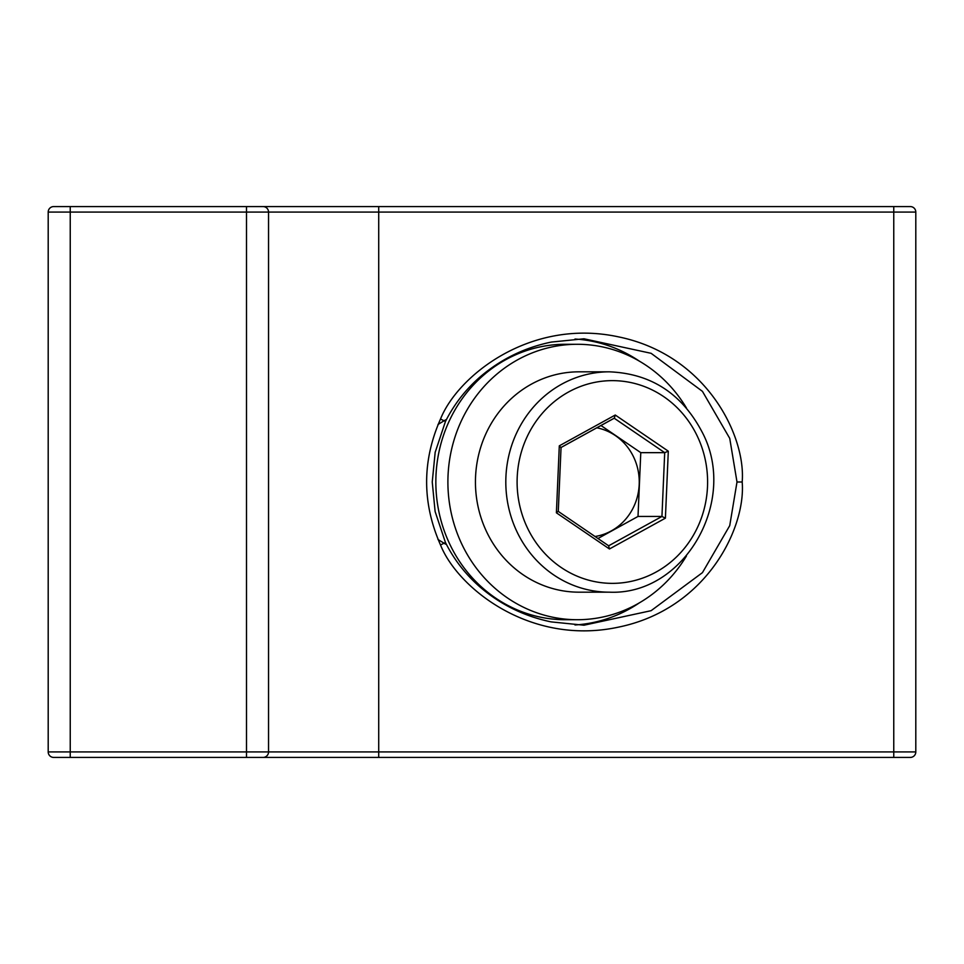 <?xml version="1.0" encoding="UTF-8"?>
<svg xmlns="http://www.w3.org/2000/svg" width="964" height="964" viewBox="0 0 964 964"><rect width="100%" height="100%" fill="white"/><g stroke="black" fill="none" stroke-linecap="round" stroke-linejoin="round"><path stroke-width="1.45" d="M445.573 544.142L437.969 539.491M583.907 625.226L651.122 610.682L702.443 572.64L729.736 525.633L737.002 482L729.736 438.367L702.443 391.36L651.122 353.318L583.907 338.774M440.512 544.973C422.003 502.919 422.003 460.937 440.512 419.027C457.551 376.201 529.935 317.891 618.225 336.81C706.745 354.8 746.052 436.427 742.184 482C746.052 527.573 706.745 609.2 618.225 627.19C529.935 646.109 457.551 587.799 440.512 544.973L445.452 542.515L435.113 511.523L432.246 482L435.198 452.032M263.039 757.427A5.507 5.507 0 0 0 268.546 751.92L893.761 751.92L893.761 757.427L910.293 757.427L70.239 757.427L70.239 751.92L268.546 751.92L268.546 212.08L48.2 212.08L48.2 751.92A5.507 5.507 0 0 0 53.707 757.427L70.239 757.427L53.707 757.427A5.507 5.507 0 0 1 48.2 751.92L70.239 751.92L70.239 206.573L910.293 206.573A5.507 5.507 0 0 1 915.8 212.08L268.546 212.08A5.507 5.507 0 0 0 263.039 206.573M893.761 206.573L893.761 751.92L915.8 751.92A5.507 5.507 0 0 1 910.293 757.427A5.507 5.507 0 0 0 915.8 751.92L915.8 212.08A5.507 5.507 0 0 0 910.293 206.573M356.632 206.573L246.507 206.573L246.507 757.427L356.632 757.427M53.707 206.573A5.507 5.507 0 0 0 48.2 212.08A5.507 5.507 0 0 1 53.707 206.573L70.239 206.573M437.969 424.509L445.573 419.858M435.113 452.49L445.452 421.485L440.512 419.027M365.742 757.427L379.045 757.427M365.742 206.573L379.045 206.573M595.089 536.49A55.081 51.767 90 0 0 633.456 456.683A55.081 51.767 90 0 0 596.8 427.811M487.025 532.634A110.173 103.522 -90 0 1 578.966 371.827L609.332 371.827A110.173 103.522 -90 0 0 517.391 532.634A110.173 103.522 -90 0 0 609.332 592.173L578.966 592.173A110.173 103.522 -90 0 1 487.025 532.634M686.476 555.951A137.719 129.405 -90 0 1 577.303 619.719A137.719 129.405 -90 0 1 462.371 545.287A137.719 129.405 -90 0 1 577.303 344.281A137.719 129.405 -90 0 1 686.476 408.049M577.303 619.719L565.253 619.719A137.719 129.405 -90 0 1 450.321 545.287A137.719 129.405 -90 0 1 565.253 344.281L577.303 344.281M598.005 538.478L638.011 516.451L661.943 516.451L664.702 452.658L614.213 418.231M638.011 516.451L640.783 452.658L664.702 452.658L668.305 451.188L665.401 518.162L661.943 516.451L608.694 545.769M640.783 452.658L600.97 425.522M560.879 447.549L559.301 445.838L615.261 415.026L614.333 418.159L561 447.525M558.24 511.378L608.646 545.793L609.453 548.974L556.397 512.812L559.301 445.838M558.108 511.342L556.397 512.812M558.277 511.402L608.646 545.793M742.184 482L737.002 482M575.002 624.973A143.226 134.586 90 0 0 639.385 602.837M571.278 344.437A137.719 129.405 90 0 0 435.836 482A137.719 129.405 90 0 0 571.278 619.563M639.385 361.163A143.226 134.586 90 0 0 575.002 339.027M378.719 757.427L378.719 206.573M527.754 528.573A101.353 95.243 -90 0 1 568.579 391.974A101.353 95.243 -90 0 1 696.948 435.427A101.353 95.243 -90 0 1 656.123 572.026A101.353 95.243 -90 0 1 527.754 528.573M665.401 518.162L609.453 548.974M615.261 415.026L668.305 451.188M614.176 418.207L561.048 447.465L558.277 511.438M584.003 625.214L551.131 621.888C524.609 616.382 501.027 604.874 480.409 587.341C465.781 574.713 454.128 559.771 445.452 542.515M445.452 421.485C454.164 404.157 465.889 389.155 480.602 376.49C501.244 359.006 524.838 347.522 551.36 342.063L584.003 338.786M609.332 592.173C684.368 595.619 739.014 500.316 701.852 431.571C681.584 393.408 650.748 373.49 609.332 371.827"/></g></svg>
